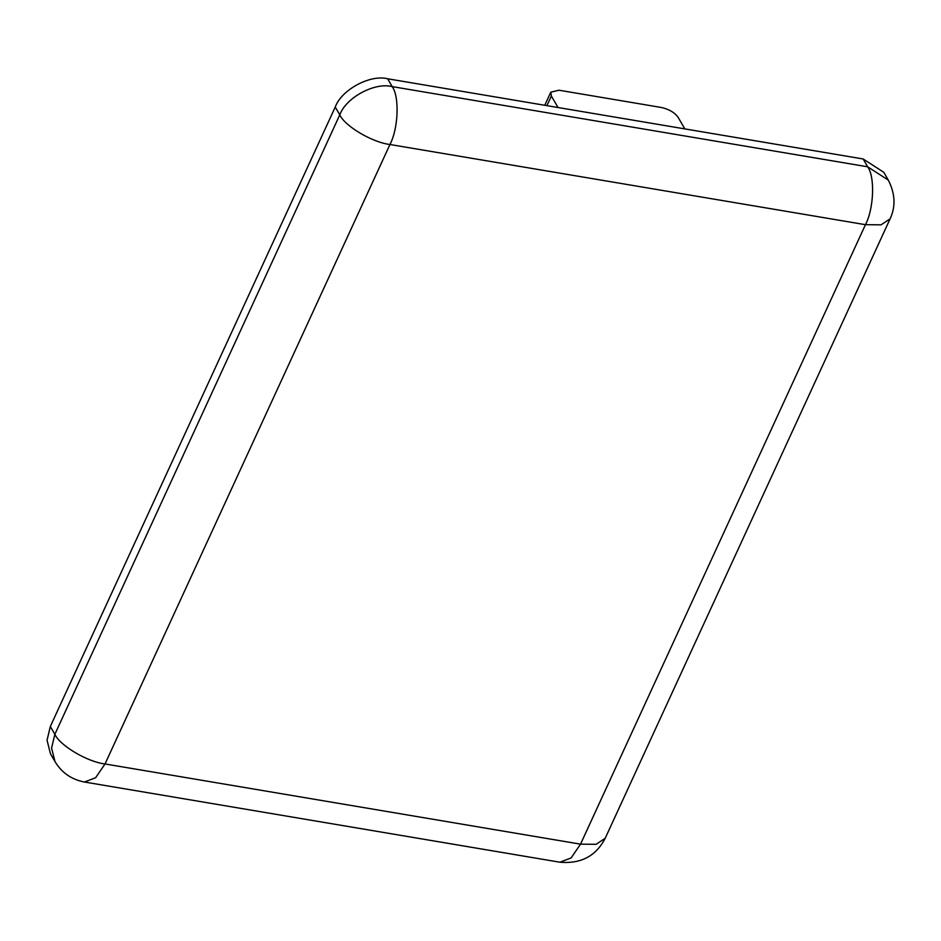 <?xml version="1.0" encoding="UTF-8"?>
<svg xmlns="http://www.w3.org/2000/svg" width="941" height="941" viewBox="0 0 941 941"><rect width="100%" height="100%" fill="white"/><g stroke="black" fill="none" stroke-linecap="round" stroke-linejoin="round"><path stroke-width="1.41" d="M50.32 726.499L54.86 734.321L51.579 748.083L55.001 761.598L50.461 753.776L47.05 740.261L50.32 726.499L335.243 107.039C341.442 89.736 370.26 74.198 387.657 78.785L863.156 158.982L883.764 172.285L888.292 180.107L867.684 166.804L863.156 158.982M544.768 105.286L550.791 92.183L559.013 90.218L661.429 107.497C669.075 109.227 674.65 112.52 678.155 117.378L684.836 128.905M550.791 92.183L551.355 95.994L558.037 107.521M55.001 761.598C61.73 772.737 71.54 779.548 84.431 782.018L95.629 777.725L105.027 763.963L580.526 844.159L865.449 224.687L389.95 144.502L105.027 763.963C87.537 761.963 59.953 745.66 54.86 734.321L339.783 114.861L335.243 107.039M387.657 78.785L392.185 86.607L867.684 166.804C875.118 176.884 873.895 208.714 865.449 224.687L881.058 224.84L890.115 218.818C895.832 206.549 895.232 193.646 888.292 180.107M551.355 95.994L546.909 105.651M339.783 114.861C345.97 97.558 374.8 82.02 392.185 86.607C399.619 96.688 398.396 128.517 389.95 144.502C372.46 142.491 344.876 126.2 339.783 114.861M605.192 838.278L596.135 844.3L580.526 844.159L571.14 857.921L559.93 862.215C580.938 864.038 596.029 856.063 605.192 838.278L890.115 218.818M84.431 782.018L559.93 862.215"/></g></svg>
